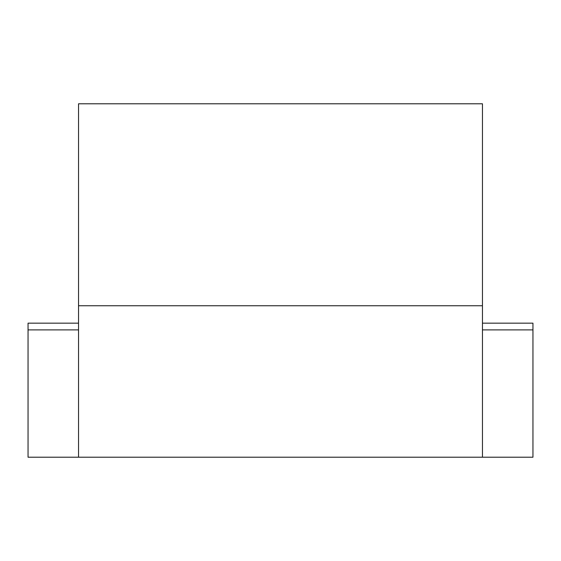 <?xml version="1.0" encoding="UTF-8"?>
<svg xmlns="http://www.w3.org/2000/svg" width="561" height="561" viewBox="0 0 561 561"><rect width="100%" height="100%" fill="white"/><g stroke="black" fill="none" stroke-linecap="round" stroke-linejoin="round"><path stroke-width="0.84" d="M482.46 323.164L532.95 323.164L532.95 457.215L78.54 457.215L78.54 103.785L482.46 103.785L482.46 457.215M78.54 323.164L28.05 323.164L28.05 457.215L78.54 457.215M532.95 329.896L482.46 329.896M482.46 305.745L78.54 305.745M28.05 329.896L78.54 329.896"/></g></svg>
